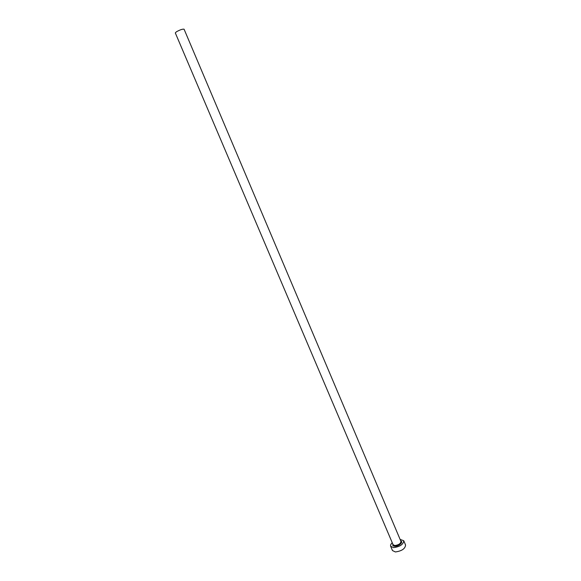 <?xml version="1.0" encoding="UTF-8"?>
<svg xmlns="http://www.w3.org/2000/svg" width="581" height="581" viewBox="0 0 581 581"><rect width="100%" height="100%" fill="white"/><g stroke="black" fill="none" stroke-linecap="round" stroke-linejoin="round"><path stroke-width="0.87" d="M392.974 544.441L175.309 32.921L176.399 31.802C180.081 29.784 182.637 28.919 184.075 29.203L400.832 541.107M392.248 542.741C390.824 544.077 390.294 545.261 390.672 546.3L393.569 547.643C399.96 546.721 403.359 544.419 403.766 540.737L400.106 539.4M390.672 546.3L392.495 550.577L395.4 551.95C401.791 551.042 405.182 548.74 405.574 545.029L403.766 540.737M400.752 540.926C403.889 541.862 398.726 546.51 394.775 546.271C393.083 546.147 392.458 545.479 392.894 544.259M393.097 544.738L394.848 545.544C398.675 544.993 400.708 543.613 400.955 541.405"/></g></svg>
